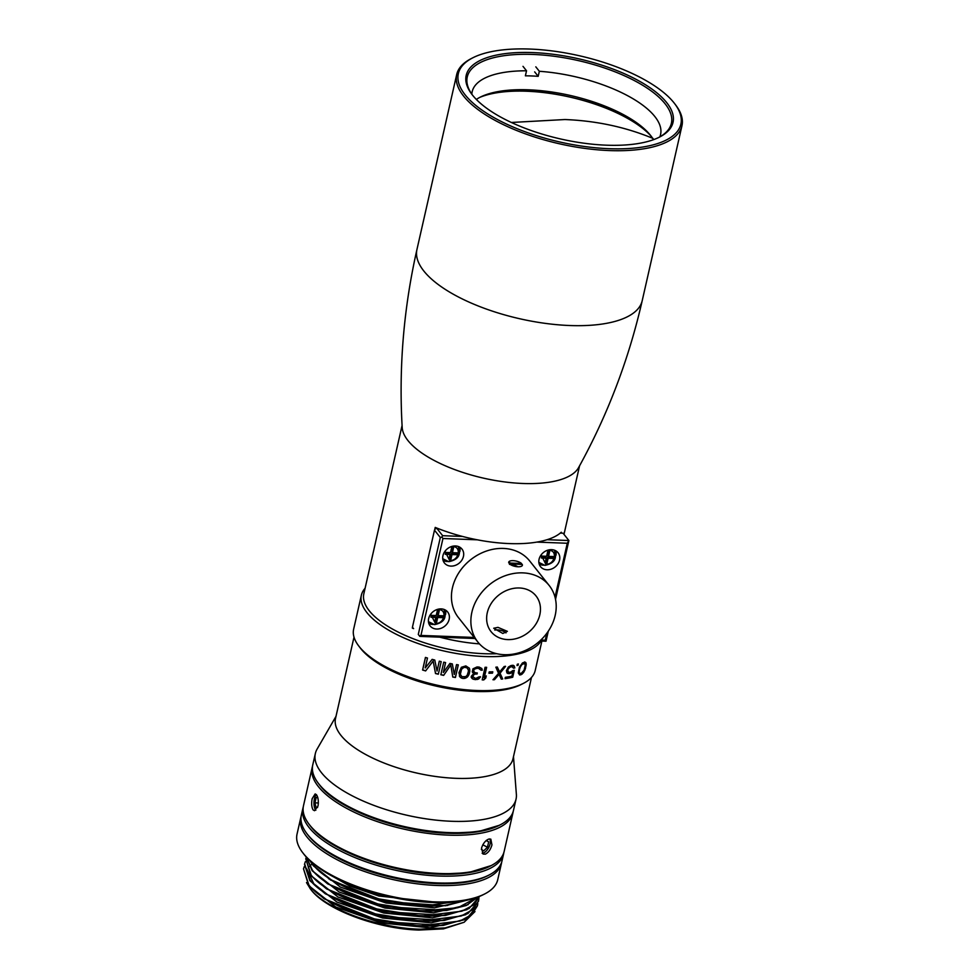 <?xml version="1.0" encoding="UTF-8"?>
<svg xmlns="http://www.w3.org/2000/svg" width="979" height="979" viewBox="0 0 979 979"><rect width="100%" height="100%" fill="white"/><g stroke="black" fill="none" stroke-linecap="round" stroke-linejoin="round"><path stroke-width="1.47" d="M434.909 621.261L436.634 622.216L437.699 617.504L442.508 617.688L442.936 615.791L438.127 615.607L437.405 614.69L438.274 610.859M431.176 616.366L435.055 616.513L435.777 617.431L434.713 622.142L436.634 622.216M435.9 621.298L436.977 616.586L441.786 616.77L442.006 615.754M437.699 617.504L436.977 616.586M442.508 617.688L441.786 616.77M438.127 615.607L439.204 610.896L437.283 610.823L436.206 615.534L431.409 615.35L430.98 617.247L435.777 617.431M430.723 614.151L435.386 623.439C444.356 624.223 447.721 609.574 438.58 609.599L436.047 609.917M477.923 642.102L458.49 617.651A45.499 37.765 -38.5 0 1 452.457 587.743A45.499 37.765 -38.5 0 1 486.392 551.067A45.499 37.765 -38.5 0 1 529.725 561.016L549.158 585.466A45.499 37.765 -38.5 0 1 555.191 615.387A45.499 37.765 -38.5 0 1 521.269 652.063A45.499 37.765 -38.5 0 1 477.923 642.102A45.499 37.765 -38.5 0 1 471.89 612.193A45.499 37.765 -38.5 0 1 505.825 575.505A45.499 37.765 -38.5 0 1 549.158 585.466M442.949 555.644A11.197 9.3 -38.5 0 1 451.295 546.612A11.197 9.3 -38.5 0 1 461.966 549.06A11.197 9.3 -38.5 0 1 463.446 556.427A11.197 9.3 -38.5 0 1 455.1 565.458A11.197 9.3 -38.5 0 1 444.429 562.998A11.197 9.3 -38.5 0 1 442.949 555.644M539.062 559.315A11.197 9.3 -38.5 0 1 547.408 550.296A11.197 9.3 -38.5 0 1 558.079 552.743A11.197 9.3 -38.5 0 1 559.56 560.11A11.197 9.3 -38.5 0 1 551.214 569.129A11.197 9.3 -38.5 0 1 540.543 566.682A11.197 9.3 -38.5 0 1 539.062 559.315M428.655 618.569A11.197 9.3 -38.5 0 1 437.001 609.538A11.197 9.3 -38.5 0 1 447.672 611.997A11.197 9.3 -38.5 0 1 449.153 619.352A11.197 9.3 -38.5 0 1 440.807 628.383A11.197 9.3 -38.5 0 1 430.136 625.936A11.197 9.3 -38.5 0 1 428.655 618.569M477.36 539.821L442.961 538.499L420.946 635.42L474.228 637.451M540.873 640.009L545.254 640.18L546.82 633.266M555.02 597.166L567.269 543.259L536.859 542.097M462.529 536.455L442.667 535.697L441.847 537.067L442.961 538.499M567.269 543.259L568.885 540.53L547.102 539.698M441.847 537.067L440.317 537.508L418.29 634.429L419.404 635.861L420.946 635.42M442.667 535.697L436.83 528.366L435.288 528.807L434.48 530.177L440.317 537.508M418.29 634.429L419.404 635.861M419.783 636.387L475.06 638.504M539.833 640.988L546.013 641.221L545.254 640.18M546.013 641.221L548.301 631.174M555.534 599.344L568.885 540.53L563.06 533.2L560.294 533.09M509.472 564.406L509.582 563.928A7 2.717 12.8 0 0 517.977 566.768L508.725 562.166A7 2.717 12.8 0 0 508.847 563.011L521.526 563.5L521.317 564.381M522.284 565.642L522.37 565.262A7 2.717 12.8 0 0 522.248 564.418L509.582 563.928M433.146 624.455A11.197 9.3 -38.5 0 1 428.753 623.293M447.452 561.518A11.197 9.3 -38.5 0 1 443.059 560.355M543.553 565.201A11.197 9.3 -38.5 0 1 539.172 564.039M437.674 528.391L436.83 528.366M434.48 530.177L412.465 627.086M497.968 627.368L493.71 628.237L502.827 633.474L507.367 631.345L497.968 627.368M519.408 587.987A28.697 23.826 -38.5 0 1 536.015 595.93A28.697 23.826 -38.5 0 1 535.709 624.382A28.697 23.826 -38.5 0 1 507.685 639.593A28.697 23.826 -38.5 0 1 491.079 631.651A28.697 23.826 -38.5 0 1 491.385 603.186A28.697 23.826 -38.5 0 1 519.408 587.987M445.396 610.052A11.197 9.3 -38.5 0 1 445.543 614.592M459.702 547.126A11.197 9.3 -38.5 0 1 459.849 551.666M555.815 550.81A11.197 9.3 -38.5 0 1 555.962 555.35M503.83 852.623A102.905 39.87 -167.2 0 1 503.598 853.896L502.031 860.81A102.905 39.87 -167.2 0 1 489.023 875.042A102.905 39.87 -167.2 0 1 437.405 882.936A102.905 39.87 -167.2 0 1 306.916 833.667L307.92 834.989A101.51 39.331 12.8 0 0 436.622 883.584A101.51 39.331 12.8 0 0 487.554 875.801A101.51 39.331 -167.2 0 1 436.622 883.584A101.51 39.331 -167.2 0 1 307.43 834.328M503.598 853.896A102.905 39.87 -167.2 0 1 438.971 876.021A102.905 39.87 -167.2 0 1 309.058 827.488A102.905 39.87 -167.2 0 1 302.903 808.299A102.905 39.87 -167.2 0 1 303.245 807.051M490.418 865.974A101.51 39.331 -167.2 0 1 396.385 868.532A101.51 39.331 -167.2 0 1 310.624 826.276A101.51 39.331 -167.2 0 1 310.049 825.53L310.624 826.276C328.185 849.907 389.605 872.852 438.776 874.149L467.999 872.754L491.164 865.595A102.905 39.87 12.8 0 0 504.173 851.375L512.898 812.986A102.905 39.87 12.8 0 0 513.131 811.713M306.916 833.667A102.905 39.87 -167.2 0 1 301.336 815.213L302.903 808.299M449.202 558.336L450.927 559.29L452.004 554.567L456.801 554.75L457.242 552.866L452.433 552.682L451.698 551.764L452.579 547.922M445.469 553.429L449.349 553.576L450.083 554.493L449.006 559.217L450.927 559.29M450.205 558.373L451.27 553.649L456.079 553.833L456.312 552.829M452.004 554.567L451.27 553.649M456.801 554.75L456.079 553.833M452.433 552.682L453.497 547.959L451.576 547.885L450.511 552.609L445.702 552.425L445.274 554.31L450.083 554.493M445.017 551.214L449.679 560.514C458.649 561.285 462.027 546.637 452.873 546.661L450.352 546.98M545.315 562.007L547.041 562.962L548.118 558.25L552.915 558.434L553.343 556.549L548.546 556.366L547.812 555.448L548.681 551.605M541.583 557.112L545.462 557.259L546.196 558.177L545.119 562.888L547.041 562.962M546.319 562.056L547.383 557.332L552.193 557.516L552.425 556.513M548.118 558.25L547.383 557.332M552.915 558.434L552.193 557.516M548.546 556.366L549.611 551.642L547.689 551.569L546.625 556.292L541.815 556.096L541.387 557.993L546.196 558.177M541.13 554.897L545.792 564.185C554.763 564.969 558.14 550.32 548.986 550.345L546.466 550.663M674.69 103.701L675.694 105.022A115.51 44.753 -167.2 0 1 681.959 125.728A115.51 44.753 -167.2 0 1 609.415 150.57A115.51 44.753 -167.2 0 1 463.593 96.089A115.51 44.753 -167.2 0 1 456.691 74.551A115.51 44.753 -167.2 0 1 471.278 58.581L472.759 57.822A114.102 44.214 -167.2 0 1 578.479 55.558A114.102 44.214 -167.2 0 1 674.054 102.881A114.102 44.214 -167.2 0 1 674.69 103.701A114.102 44.214 -167.2 0 1 608.351 148.661A114.102 44.214 -167.2 0 1 465.16 94.877A114.102 44.214 -167.2 0 1 472.759 57.822M532.796 52.585A106.05 41.094 -167.2 0 1 648.624 86.788A106.05 41.094 -167.2 0 1 659.626 137.036A106.05 41.094 -167.2 0 1 606.417 145.186A106.05 41.094 -167.2 0 1 471.939 94.4A106.05 41.094 -167.2 0 1 532.796 52.585M472.453 95.061A104.655 40.543 -167.2 0 1 467.264 76.949A104.655 40.543 -167.2 0 1 532.992 54.445A104.655 40.543 -167.2 0 1 671.374 123.33A104.655 40.543 -167.2 0 1 658.879 137.415M635.102 121.677A108.155 41.901 12.8 0 0 523.202 90.68A108.155 41.901 12.8 0 0 500.697 91.133M642.212 300.675C628.763 359.562 607.555 415.218 578.577 467.619A90.998 35.256 -167.2 0 1 522.847 483.479A90.998 35.256 -167.2 0 1 407.962 440.562A90.998 35.256 -167.2 0 1 402.198 427.554C398.71 367.761 403.617 308.409 416.944 249.498A115.51 44.753 -167.2 0 0 423.846 271.036A115.51 44.753 -167.2 0 0 569.668 325.517A115.51 44.753 -167.2 0 0 642.212 300.675L681.959 125.728M496.818 653.715A90.998 35.256 -167.2 0 1 484.164 653.703A90.998 35.256 -167.2 0 1 363.833 593.812L402.075 425.498M412.551 627.221L412.355 628.102A90.998 35.256 12.8 0 0 413.615 628.616M439.644 637.145A90.998 35.256 12.8 0 0 479.453 643.876M561.077 533.114L561.285 532.233A90.998 35.256 -167.2 0 1 509.19 543.578A90.998 35.256 -167.2 0 1 435.227 527.412L434.676 529.847M480.897 669.991A92.76 35.942 12.8 0 0 481.252 670.003A92.76 35.942 12.8 0 0 482.145 670.04L481.717 668.4M478.67 678.961L480.493 676.881A93.103 36.076 -167.2 0 1 479.845 676.856A93.103 36.076 -167.2 0 1 479.147 676.819L476.088 678.3A93.103 36.076 -167.2 0 1 475.011 678.239L472.637 676.44L474.215 674.372L475.978 673.944A93.103 36.076 12.8 0 0 477.067 674.017L477.311 672.94A93.103 36.076 -167.2 0 1 476.222 672.879L474.644 672.5L473.64 670.799L474.277 669.208L476.981 668.302A93.103 36.076 12.8 0 0 478.621 668.4L480.946 670.138A93.103 36.076 12.8 0 0 481.374 670.162A93.103 36.076 12.8 0 0 482.28 670.187L481.839 668.559L479.184 667.078A93.103 36.076 -167.2 0 1 477.018 666.956L472.955 668.828L472.282 671.778L473.909 673.271L471.254 676.33L472.147 678.582L474.974 679.585A93.103 36.076 12.8 0 0 475.513 679.622L478.67 678.961L480.359 676.722M541.901 641.061L535.219 670.48A93.103 36.076 -167.2 0 1 523.459 683.354L521.244 684.48A90.998 35.256 -167.2 0 1 475.586 691.468A90.998 35.256 -167.2 0 1 360.199 647.89L358.693 645.92A93.103 36.076 -167.2 0 1 353.639 629.216L361.361 595.232A93.103 36.076 -167.2 0 1 365.094 588.269M523.459 683.354A93.103 36.076 -167.2 0 1 476.749 690.501A93.103 36.076 -167.2 0 1 358.693 645.92M541.044 641.025A93.103 36.076 -167.2 0 1 484.47 656.517A93.103 36.076 -167.2 0 1 361.361 595.232M469.382 668.229L465.845 665.916L461.378 667.274L458.943 672.732L460.057 677.04L462.981 678.508L467.375 677.064L469.785 671.557L469.382 668.229M452.763 677.052A93.103 36.076 12.8 0 0 455.431 677.48L458.294 664.888A93.103 36.076 -167.2 0 1 456.52 664.619L454.268 674.519L452.322 663.897A93.103 36.076 -167.2 0 1 449.899 663.444L443.34 672.487L445.592 662.587A93.103 36.076 -167.2 0 1 443.72 662.183L440.856 674.764A93.103 36.076 12.8 0 0 443.658 675.363L450.817 665.01L452.751 676.905A92.76 35.942 12.8 0 0 455.406 677.333L458.233 664.888M435.471 673.528A93.103 36.076 12.8 0 0 438.335 674.201L441.199 661.62A93.103 36.076 -167.2 0 1 439.29 661.168L437.038 671.08L434.774 660.054A93.103 36.076 -167.2 0 1 432.155 659.356L425.229 667.947L427.48 658.035A93.103 36.076 -167.2 0 1 425.437 657.423L422.585 670.015A93.103 36.076 12.8 0 0 425.632 670.921L433.159 661.045L435.508 673.393A92.76 35.942 12.8 0 0 438.372 674.066M484.262 677.774L486.636 667.323A93.103 36.076 -167.2 0 1 485.058 667.299L482.206 679.891A93.103 36.076 12.8 0 0 483.773 679.915L485.768 678.055L486.257 675.914L484.128 677.615L486.465 667.323M488.925 673.222A93.103 36.076 12.8 0 0 492.486 673.148L492.792 671.814A93.103 36.076 -167.2 0 1 489.231 671.888L488.925 673.222M502.704 678.973L500.036 673.234L505.556 666.381A93.103 36.076 -167.2 0 1 504.136 666.552L499.608 671.961L497.332 667.103A93.103 36.076 -167.2 0 1 495.839 667.188L498.58 673.356L492.975 679.769A93.103 36.076 12.8 0 0 494.468 679.695L499.07 674.372L501.272 679.132A93.103 36.076 12.8 0 0 502.704 678.973L499.841 673.087L505.348 666.234M514.232 665.977L512.25 665.353A93.103 36.076 -167.2 0 1 510.891 665.598L508.358 667.042L506.4 670.688L507.012 672.94L509.068 673.638A93.103 36.076 12.8 0 0 510.426 673.393L512.898 671.863L511.919 676.146A93.103 36.076 -167.2 0 1 505.348 677.321L505.042 678.667A93.103 36.076 12.8 0 0 512.715 677.248L514.293 670.285A93.103 36.076 -167.2 0 1 512.751 670.615L510.72 672.047A93.103 36.076 -167.2 0 1 509.374 672.292L507.954 671.753L507.624 670.26L508.799 668.008L510.585 666.944A93.103 36.076 12.8 0 0 511.944 666.699L513.522 668.167A93.103 36.076 12.8 0 0 514.844 667.874L514.232 665.977L514.599 667.727A92.76 35.942 -167.2 0 1 513.486 667.972M517.01 665.573A93.103 36.076 12.8 0 0 518.075 665.292L518.38 663.958A93.103 36.076 -167.2 0 1 517.304 664.239L517.01 665.573M524.879 662.049L522.48 662.942L519.421 667.164L518.295 672.989L519.739 674.996L522.137 674.103L525.062 669.709L526.2 663.909L524.879 662.049M479.808 97.374A100.103 38.781 -167.2 0 1 570.011 97.117A100.103 38.781 -167.2 0 1 651.243 136.314M433.159 661.045L435.508 673.393M425.632 670.921L433.22 660.923M422.585 670.015L422.671 669.905A92.76 35.942 12.8 0 0 425.706 670.799M425.498 657.447L422.671 669.905M437.038 671.08L439.302 661.18M450.817 665.01L452.751 676.905M443.658 675.363L450.805 664.876M440.88 674.641A92.76 35.942 12.8 0 0 443.671 675.229M443.34 672.487L445.567 662.575M469.712 669.355L469.308 668.082M469.81 670.187L469.626 669.208M469.785 671.557L469.724 670.04M469.235 673.968L469.7 671.398M468.647 675.277L469.149 673.809M468.182 676.048L468.574 675.131M467.375 677.064L468.109 675.902M466.347 677.786L467.301 676.917M464.756 678.435L466.285 677.639M462.981 678.508L464.682 678.288M461.329 678.031L462.92 678.361M460.057 677.04L461.268 677.884M459.335 675.975L460.008 676.893M478.621 668.4L479.783 668.584M476.981 668.302L476.883 668.155A92.76 35.942 12.8 0 0 478.511 668.253M475.561 668.486L476.883 668.155M474.277 669.208L474.852 668.559M473.873 669.722L474.179 669.061M473.64 670.799L473.787 669.575M473.946 671.912L473.542 670.639M477.067 674.017L477.165 672.928M475.978 673.944L475.88 673.797A92.76 35.942 12.8 0 0 476.957 673.858M474.215 674.372L475.88 673.797M473.555 674.874L474.117 674.225M472.759 675.902L473.457 674.727M472.637 676.44L472.661 675.755M473.004 677.284L472.539 676.281M477.471 679.45L478.547 678.814M475.513 679.622L477.36 679.304M473.126 679.193L474.864 679.438M472.147 678.582L473.028 679.047M471.193 677.272L472.049 678.435M473.909 673.271L472.563 672.475M486.025 676.122L485.621 677.896L483.638 679.756A92.76 35.942 -167.2 0 1 482.231 679.732M492.486 673.148L492.596 671.814M488.962 673.075A92.76 35.942 12.8 0 0 492.327 673.001M501.199 678.973A92.76 35.942 12.8 0 0 502.484 678.826M499.07 674.372L494.468 679.695M493.122 679.597A92.76 35.942 12.8 0 0 494.297 679.536M499.608 671.961L497.148 666.956M513.069 665.255L513.987 665.83M512.776 666.785L511.711 666.552A92.76 35.942 -167.2 0 1 510.353 666.797L507.526 669.575L508.517 672.181M512.715 677.248L513.999 670.346M505.078 678.471A92.76 35.942 12.8 0 0 512.47 677.101M512.898 671.863L511.601 672.903M510.426 673.393L511.356 672.757M509.068 673.638L508.835 673.491A92.76 35.942 12.8 0 0 510.181 673.246M507.979 673.564L508.835 673.491M506.792 672.793L507.758 673.417M518.075 665.292L518.075 664.031M517.059 665.353A92.76 35.942 12.8 0 0 517.818 665.157M525.674 662.453L524.597 661.926M526.066 663.003L525.38 662.318M526.2 663.909L525.772 662.881M526.212 664.631L525.919 663.774M526.102 665.879L525.919 664.496M525.552 668.29L525.809 665.744M525.062 669.709L525.258 668.155M524.683 670.603L524.768 669.587M524.059 671.851L524.389 670.48M523.3 672.903L523.765 671.716M522.137 674.103L523.006 672.769M520.889 674.825L521.856 673.968M519.47 674.861L520.608 674.69M467.632 668.327L465.478 667.115L463.006 667.629L461.488 669.085L460.411 672.524L460.375 674.323L461.917 676.722L465.747 676.624L467.24 675.131L468.317 671.68L468.403 670.052L466.91 667.69L464.046 667.348L461.537 669.232L460.375 674.323M524.377 663.468L522.101 664.08L519.616 668.376L519.041 671.79L519.494 673.124L521.195 673.491L524.095 670.138L525.258 665.047L524.377 663.468L521.379 664.827M519.494 673.124L520.253 673.589M519.041 671.79L519.763 673.258M519.2 670.248L519.311 671.924M519.616 668.376L519.47 670.382M520.192 666.699L519.886 668.51M521.648 664.961L520.461 666.834M413.248 628.139L412.355 628.102M481.338 849.331L483.663 850.873L487.469 847.227L482.782 844.791M487.469 847.227L488.68 841.879L486.147 840.557M488.68 841.879L486.392 840.361M482.133 853.235A8.395 4.357 117.6 0 0 484.128 852.66A8.395 4.357 117.6 0 0 490.075 843.947A8.395 4.357 117.6 0 0 490.308 840.814A8.395 4.357 117.6 0 0 489.671 838.905M517.977 566.768A7 2.717 12.8 0 0 522.37 565.262M521.526 563.5A7 2.717 12.8 0 0 513.118 560.661A7 2.717 12.8 0 0 508.725 562.166M494.811 630.084A7 2.717 -167.2 0 1 497.393 629.876A7 2.717 -167.2 0 1 505.972 632.887M317.796 797.555L316.168 797.493L314.957 802.841L318.395 802.976M314.957 802.841L316.131 807.761L317.563 807.504M317.698 797.224L316.168 797.493M316.364 794.593A8.395 3.365 -87.8 0 0 316.156 794.813A8.395 3.365 -87.8 0 0 313.978 802.278A8.395 3.365 -87.8 0 0 315.581 809.902A8.395 3.365 -87.8 0 0 315.63 809.963A8.395 3.365 -87.8 0 0 315.85 810.208M513.486 756.694L516.374 794.348A102.905 39.87 -167.2 0 1 516.043 799.145L513.461 810.465A102.905 39.87 -167.2 0 1 500.465 824.697L498.984 825.456A101.51 39.331 -167.2 0 1 404.939 827.463A101.51 39.331 -167.2 0 1 319.925 785.366A101.51 39.331 -167.2 0 1 319.35 784.644L318.346 783.322A102.905 39.87 -167.2 0 1 312.766 764.868L315.348 753.549A102.905 39.87 -167.2 0 1 317.11 749.07L335.993 716.371M500.465 824.697A102.905 39.87 -167.2 0 1 448.835 832.591A102.905 39.87 -167.2 0 1 318.934 784.057A102.905 39.87 -167.2 0 1 318.346 783.322M516.043 799.145A102.905 39.87 -167.2 0 1 451.405 821.271A102.905 39.87 -167.2 0 1 315.348 753.549M531.487 677.444L513.008 758.749A90.998 35.256 -167.2 0 1 455.859 778.317A90.998 35.256 -167.2 0 1 335.528 718.415L354.006 637.121M522.321 683.905A90.998 35.256 -167.2 0 1 475.586 691.468A90.998 35.256 -167.2 0 1 359.477 646.911M474.974 911.584L464.095 922.279L445.2 927.896L419.918 929.181C377.453 928.19 325.065 908.671 310.367 888.846L306.5 882.593M309.89 888.234L311.065 889.776C325.836 909.65 377.515 928.961 418.89 930.05L443.475 928.875L464.095 922.279M312.032 864.065L310.306 865.473M309.242 866.513L308.263 867.639M308.642 885.542L335.736 906.995L381.467 922.989L430.05 927.823L464.707 919.66M309.78 880.549L336.862 902.002L382.581 917.984L431.152 922.83L465.82 914.68M478.915 898.514L478.462 901.365L467.901 913.591L444.356 920.431L382.251 916.601L325.309 893.803L309.902 880.696L304.506 864.469M314.1 884.416L306.794 868.924M443.218 925.424L381.112 921.594L324.171 898.808L368.838 918.021L421.288 926.367L443.218 925.424L466.763 918.583L477.458 905.746L471.927 914.484L460.044 921.019L421.423 925.755C378.273 925.033 324.379 905.355 308.911 885.065L303.502 868.85L304.2 866.709M303.502 868.85L308.764 885.689L324.171 898.808M444.356 920.431L422.414 921.374L369.964 913.028L325.309 893.803M477.789 903.507L477.458 905.746M310.93 875.569L338.012 897.009L383.731 913.003L432.29 917.837L466.946 909.675M312.056 870.564L339.15 892.016L384.869 908.01L433.44 912.832L468.109 904.669M313.194 865.583L340.276 887.023L385.971 903.005L434.517 907.839L469.186 899.701M326.692 872.999L349.552 885.897L378.861 896.018L440.012 902.614M412.832 900.827L376.634 894.096L343.947 881.908M469.553 899.53L445.531 905.734L385.616 901.61L330.572 880.023L313.304 865.717L309.927 860.725M446.62 910.446L384.551 906.615L327.635 883.853L372.277 903.054L424.69 911.388L446.62 910.433L466.298 905.489L478.131 896.935M445.469 915.438L383.413 911.608L326.496 888.846L371.139 908.047L423.552 916.381L445.469 915.438L469.027 908.598L479.6 896.36L473.763 904.865L461.843 911.204L423.699 915.757C380.537 915.047 326.643 895.357 311.175 875.079L305.778 858.852L306.317 857.09M447.709 905.453L425.816 906.395L373.378 898.049L328.724 878.824M306.451 857.225L312.166 870.71L327.635 883.853M305.778 858.852L311.041 875.703L326.496 888.846M391.135 897.107L355.658 886.729M478.596 900.741L473.053 909.491L461.182 916.026L422.561 920.749C379.399 920.04 325.505 900.362 310.037 880.072L304.64 863.857L305.326 861.716M477.654 897.107L457.927 907.717L424.825 910.764C381.675 910.054 327.781 890.364 312.313 870.086L306.611 857.396M467.105 900.08L425.963 905.771C382.813 905.061 328.907 885.371 313.451 865.093L311.004 861.704M319.325 784.595L319.925 785.366C337.474 808.997 398.906 831.954 448.064 833.239L477.434 831.832L499.18 825.346M485.29 854.177C488.399 852.648 490.614 849.564 491.947 844.914L490.834 839.15L488.717 839.076C485.425 840.52 483.039 843.519 481.533 848.071L483.063 854.043L485.29 854.177M312.534 766.141A102.905 39.87 12.8 0 0 312.203 767.389A102.905 39.87 12.8 0 0 318.359 786.578A102.905 39.87 12.8 0 0 426.342 833.178A102.905 39.87 12.8 0 0 512.898 812.986M313.072 809.866L314.516 810.71L318.016 805.998C318.701 801.238 318.199 797.506 316.498 794.764L315.165 793.92L312.179 798.656C311.273 803.404 311.579 807.137 313.072 809.866M312.203 767.389L303.478 805.778A102.905 39.87 12.8 0 0 309.058 824.232A102.905 39.87 12.8 0 0 309.633 824.967A102.905 39.87 12.8 0 0 395.822 867.639A102.905 39.87 12.8 0 0 491.164 865.595M302.621 852.55L303.625 853.859A101.51 39.331 12.8 0 0 432.339 902.467A101.51 39.331 12.8 0 0 483.259 894.671L484.74 893.925A102.905 39.87 -167.2 0 1 433.11 901.818A102.905 39.87 -167.2 0 1 302.621 852.55A102.905 39.87 -167.2 0 1 297.041 834.096L300.761 817.734A102.905 39.87 -167.2 0 1 301.104 816.486M501.689 862.058A102.905 39.87 -167.2 0 1 501.456 863.331L497.736 879.693A102.905 39.87 -167.2 0 1 484.74 893.925M501.456 863.331A102.905 39.87 -167.2 0 1 436.83 885.457A102.905 39.87 -167.2 0 1 300.761 817.734M653.495 139.691A96.603 37.435 12.8 0 0 528.55 89.811A96.603 37.435 12.8 0 0 476.332 99.442M535.807 66.841L539.343 71.283A96.603 37.435 -167.2 0 1 660.58 134.502A96.603 37.435 -167.2 0 1 659.822 136.901M534.669 71.883L538.193 76.325L539.343 71.283M522.994 66.352L526.531 70.794L525.38 75.824A96.603 37.435 -167.2 0 1 531.695 75.958A96.603 37.435 -167.2 0 1 538.193 76.325M526.531 70.794A96.603 37.435 12.8 0 0 472.172 91.696A96.603 37.435 12.8 0 0 471.829 94.192M443.903 609.501A9.802 8.138 141.5 0 0 443.768 609.342L443.903 609.501C447.109 617.627 443.976 622.668 434.517 624.626L428.557 621.702A9.802 8.138 141.5 0 1 428.423 621.53L428.557 621.702M458.196 546.576A9.802 8.138 141.5 0 0 458.062 546.404L458.196 546.576C461.403 554.701 458.282 559.731 448.81 561.689L442.851 558.764A9.802 8.138 141.5 0 1 442.728 558.605L442.851 558.764M554.31 550.247A9.802 8.138 141.5 0 0 554.175 550.088L554.31 550.247C557.516 558.373 554.395 563.414 544.924 565.372L538.964 562.448A9.802 8.138 141.5 0 1 538.842 562.276M653.042 138.443C625.703 127.086 596.321 120.784 564.92 119.536L511.368 122.473M487.554 875.801L489.023 875.042M456.691 74.551L416.944 249.498M579.568 465.82L563.99 534.363M304.64 863.857L304.493 864.469M310.062 825.542L309.058 824.232"/></g></svg>
